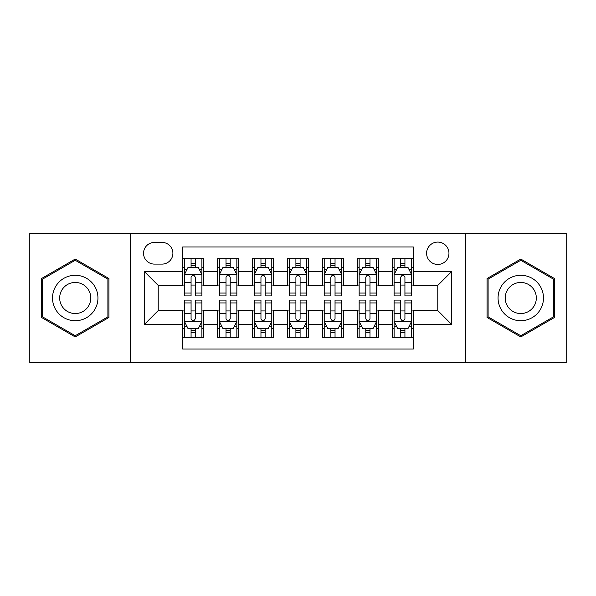 <?xml version="1.0" encoding="UTF-8"?>
<svg xmlns="http://www.w3.org/2000/svg" width="596" height="596" viewBox="0 0 596 596"><rect width="100%" height="100%" fill="white"/><g stroke="black" fill="none" stroke-linecap="round" stroke-linejoin="round"><path stroke-width="0.89" d="M437.777 242.088A11.182 11.182 0 0 0 426.594 253.27A11.182 11.182 0 0 0 437.777 264.453A11.182 11.182 0 0 0 448.959 253.27A11.182 11.182 0 0 0 437.777 242.088M465.737 362.651L566.2 362.651L566.2 233.349L465.737 233.349L465.737 362.651L130.263 362.651L130.263 233.349L29.8 233.349L29.8 362.651L130.263 362.651M413.319 258.686L392.347 258.686L392.347 271.441L378.371 271.441L378.371 285.417L392.347 285.417L392.347 271.441M378.371 271.441L378.371 258.686L357.406 258.686L357.406 271.441L343.43 271.441L343.43 285.417L357.406 285.417L357.406 271.441M343.43 271.441L343.43 258.686L322.458 258.686L322.458 271.441L308.482 271.441L308.482 285.417L322.458 285.417L322.458 271.441M308.482 271.441L308.482 258.686L287.518 258.686L287.518 271.441L273.542 271.441L273.542 285.417L287.518 285.417L287.518 271.441M273.542 271.441L273.542 258.686L252.57 258.686L252.57 271.441L238.594 271.441L238.594 285.417L252.57 285.417L252.57 271.441M238.594 271.441L238.594 258.686L217.629 258.686L217.629 285.417L203.653 285.417L203.653 258.686L182.681 258.686M182.681 337.314L203.653 337.314L203.653 310.583L217.629 310.583L217.629 337.314L238.594 337.314L238.594 310.583L252.57 310.583L252.57 324.559L238.594 324.559M252.57 324.559L252.57 337.314L273.542 337.314L273.542 310.583L287.518 310.583L287.518 324.559L273.542 324.559M287.518 324.559L287.518 337.314L308.482 337.314L308.482 310.583L322.458 310.583L322.458 324.559L308.482 324.559M322.458 324.559L322.458 337.314L343.43 337.314L343.43 310.583L357.406 310.583L357.406 324.559L343.43 324.559M357.406 324.559L357.406 337.314L378.371 337.314L378.371 310.583L392.347 310.583L392.347 324.559L378.371 324.559M154.379 264.103L162.067 264.103A10.832 10.832 0 0 0 172.9 253.27A10.832 10.832 0 0 0 162.067 242.438L154.379 242.438A10.832 10.832 0 0 0 143.547 253.27A10.832 10.832 0 0 0 154.379 264.103M465.737 233.349L130.263 233.349M413.319 271.441L413.319 246.982L182.681 246.982L182.681 285.417L158.223 285.417L158.223 310.583L182.681 310.583L182.681 349.018L413.319 349.018L413.319 310.583L437.777 310.583L437.777 285.417L413.319 285.417L413.319 271.441L451.753 271.441L451.753 324.559L413.319 324.559M182.681 324.559L144.247 324.559L144.247 271.441L182.681 271.441M392.347 324.559L392.347 337.314L413.319 337.314M182.681 267.425L184.432 267.425M191.07 267.425L195.265 267.425M201.902 267.425L203.653 267.425M182.681 285.067L184.432 285.067M191.07 285.067L195.265 285.067M201.902 285.067L203.653 285.067M182.681 310.933L184.432 310.933M191.07 310.933L195.265 310.933M201.902 310.933L203.653 310.933M182.681 328.575L184.432 328.575M191.07 328.575L195.265 328.575M201.902 328.575L203.653 328.575M217.629 285.067L219.373 285.067M226.011 285.067L230.205 285.067M236.85 285.067L238.594 285.067M217.629 267.425L219.373 267.425M226.011 267.425L230.205 267.425M236.85 267.425L238.594 267.425M217.629 310.933L219.373 310.933M226.011 310.933L230.205 310.933M236.85 310.933L238.594 310.933M217.629 328.575L219.373 328.575M226.011 328.575L230.205 328.575M236.85 328.575L238.594 328.575M252.57 310.933L254.321 310.933M260.959 310.933L265.153 310.933M271.791 310.933L273.542 310.933M252.57 328.575L254.321 328.575M260.959 328.575L265.153 328.575M271.791 328.575L273.542 328.575M252.57 267.425L254.321 267.425M260.959 267.425L265.153 267.425M271.791 267.425L273.542 267.425M252.57 285.067L254.321 285.067M260.959 285.067L265.153 285.067M271.791 285.067L273.542 285.067M287.518 310.933L289.261 310.933M295.907 310.933L300.093 310.933M306.739 310.933L308.482 310.933M287.518 328.575L289.261 328.575M295.907 328.575L300.093 328.575M306.739 328.575L308.482 328.575M287.518 267.425L289.261 267.425M295.907 267.425L300.093 267.425M306.739 267.425L308.482 267.425M287.518 285.067L289.261 285.067M295.907 285.067L300.093 285.067M306.739 285.067L308.482 285.067M322.458 310.933L324.209 310.933M330.847 310.933L335.041 310.933M341.679 310.933L343.43 310.933M322.458 328.575L324.209 328.575M330.847 328.575L335.041 328.575M341.679 328.575L343.43 328.575M322.458 267.425L324.209 267.425M330.847 267.425L335.041 267.425M341.679 267.425L343.43 267.425M322.458 285.067L324.209 285.067M330.847 285.067L335.041 285.067M341.679 285.067L343.43 285.067M357.406 310.933L359.15 310.933M365.795 310.933L369.989 310.933M376.627 310.933L378.371 310.933M357.406 328.575L359.15 328.575M365.795 328.575L369.989 328.575M376.627 328.575L378.371 328.575M357.406 267.425L359.15 267.425M365.795 267.425L369.989 267.425M376.627 267.425L378.371 267.425M357.406 285.067L359.15 285.067M365.795 285.067L369.989 285.067M376.627 285.067L378.371 285.067M392.347 310.933L394.098 310.933M400.736 310.933L404.93 310.933M411.568 310.933L413.319 310.933M392.347 328.575L394.098 328.575M400.736 328.575L404.93 328.575M411.568 328.575L413.319 328.575M392.347 267.425L394.098 267.425M400.736 267.425L404.93 267.425M411.568 267.425L413.319 267.425M392.347 285.067L394.098 285.067M400.736 285.067L404.93 285.067M411.568 285.067L413.319 285.067M158.223 285.417L144.247 271.441M158.223 310.583L144.247 324.559M451.753 271.441L437.777 285.417M451.753 324.559L437.777 310.583M75.23 336.941L108.949 317.467L108.949 278.533L75.23 259.059L41.504 278.533L41.504 317.467L75.23 336.941M554.496 278.533L520.77 259.059L487.051 278.533L487.051 317.467L520.77 336.941L554.496 317.467L554.496 278.533M195.265 263.231L191.07 263.231M201.902 293.053L195.265 293.053L195.265 295.907L201.902 295.907L201.902 274.585L198.408 267.597L187.926 267.597L184.432 274.585L184.432 295.907L191.07 295.907L191.07 293.053L184.432 293.053M184.432 274.585L184.432 258.686M201.902 274.585L201.902 258.686M191.07 267.597L191.07 258.686M195.265 258.686L195.265 267.597M195.265 293.053L195.265 277.207C193.864 274.518 192.471 274.518 191.07 277.207L191.07 293.053M191.07 332.769L195.265 332.769M184.432 302.947L191.07 302.947L191.07 300.093L184.432 300.093L184.432 321.415L187.926 328.403L198.408 328.403L201.902 321.415L201.902 300.093L195.265 300.093L195.265 302.947L201.902 302.947M201.902 321.415L201.902 337.314M184.432 321.415L184.432 337.314M195.265 328.403L195.265 337.314M191.07 337.314L191.07 328.403M191.07 302.947L191.07 318.793C192.463 321.482 193.864 321.482 195.265 318.793L195.265 302.947M75.23 275.285A22.715 22.715 0 0 0 52.515 298A22.715 22.715 0 0 0 75.23 320.715A22.715 22.715 0 0 0 97.945 298A22.715 22.715 0 0 0 75.23 275.285M75.23 282.452A15.548 15.548 0 0 0 59.674 298A15.548 15.548 0 0 0 75.23 313.548A15.548 15.548 0 0 0 90.778 298A15.548 15.548 0 0 0 75.23 282.452M107.898 316.863L75.23 335.727L42.554 316.863L42.554 279.137L75.23 260.273L107.898 279.137L107.898 316.863M501.102 286.646A22.715 22.715 0 0 0 509.416 317.668A22.715 22.715 0 0 0 540.445 309.354A22.715 22.715 0 0 0 532.131 278.332A22.715 22.715 0 0 0 501.102 286.646M507.308 290.222A15.548 15.548 0 0 0 513 311.47A15.548 15.548 0 0 0 534.24 305.778A15.548 15.548 0 0 0 528.548 284.53A15.548 15.548 0 0 0 507.308 290.222M553.446 279.137L553.446 316.863L520.77 335.727L488.102 316.863L488.102 279.137L520.77 260.273L553.446 279.137M230.205 263.231L226.011 263.231M236.85 293.053L230.205 293.053L230.205 295.907L236.85 295.907L236.85 274.585L233.349 267.597L222.867 267.597L219.373 274.585L219.373 295.907L226.011 295.907L226.011 293.053L219.373 293.053M219.373 274.585L219.373 258.686M236.85 274.585L236.85 258.686M226.011 267.597L226.011 258.686M230.205 258.686L230.205 267.597M230.205 293.053L230.205 277.207C228.812 274.518 227.411 274.518 226.011 277.207L226.011 293.053M265.153 263.231L260.959 263.231M271.791 293.053L265.153 293.053L265.153 295.907L271.791 295.907L271.791 274.585L268.297 267.597L257.815 267.597L254.321 274.585L254.321 295.907L260.959 295.907L260.959 293.053L254.321 293.053M254.321 274.585L254.321 258.686M271.791 274.585L271.791 258.686M260.959 267.597L260.959 258.686M265.153 258.686L265.153 267.597M265.153 293.053L265.153 277.207C263.76 274.518 262.359 274.518 260.959 277.207L260.959 293.053M300.093 263.231L295.907 263.231M306.739 293.053L300.093 293.053L300.093 295.907L306.739 295.907L306.739 274.585L303.245 267.597L292.755 267.597L289.261 274.585L289.261 295.907L295.907 295.907L295.907 293.053L289.261 293.053M289.261 274.585L289.261 258.686M306.739 274.585L306.739 258.686M295.907 267.597L295.907 258.686M300.093 258.686L300.093 267.597M300.093 293.053L300.093 277.207C298.7 274.518 297.3 274.518 295.907 277.207L295.907 293.053M335.041 263.231L330.847 263.231M341.679 293.053L335.041 293.053L335.041 295.907L341.679 295.907L341.679 274.585L338.185 267.597L327.703 267.597L324.209 274.585L324.209 295.907L330.847 295.907L330.847 293.053L324.209 293.053M324.209 274.585L324.209 258.686M341.679 274.585L341.679 258.686M330.847 267.597L330.847 258.686M335.041 258.686L335.041 267.597M335.041 293.053L335.041 277.207C333.648 274.518 332.248 274.518 330.847 277.207L330.847 293.053M226.011 332.769L230.205 332.769M219.373 302.947L226.011 302.947L226.011 300.093L219.373 300.093L219.373 321.415L222.867 328.403L233.349 328.403L236.85 321.415L236.85 300.093L230.205 300.093L230.205 302.947L236.85 302.947M236.85 321.415L236.85 337.314M219.373 321.415L219.373 337.314M230.205 328.403L230.205 337.314M226.011 337.314L226.011 328.403M226.011 302.947L226.011 318.793C227.411 321.482 228.804 321.482 230.205 318.793L230.205 302.947M260.959 332.769L265.153 332.769M254.321 302.947L260.959 302.947L260.959 300.093L254.321 300.093L254.321 321.415L257.815 328.403L268.297 328.403L271.791 321.415L271.791 300.093L265.153 300.093L265.153 302.947L271.791 302.947M271.791 321.415L271.791 337.314M254.321 321.415L254.321 337.314M265.153 328.403L265.153 337.314M260.959 337.314L260.959 328.403M260.959 302.947L260.959 318.793C262.352 321.482 263.752 321.482 265.153 318.793L265.153 302.947M295.907 332.769L300.093 332.769M289.261 302.947L295.907 302.947L295.907 300.093L289.261 300.093L289.261 321.415L292.755 328.403L303.245 328.403L306.739 321.415L306.739 300.093L300.093 300.093L300.093 302.947L306.739 302.947M306.739 321.415L306.739 337.314M289.261 321.415L289.261 337.314M300.093 328.403L300.093 337.314M295.907 337.314L295.907 328.403M295.907 302.947L295.907 318.793C297.3 321.482 298.7 321.482 300.093 318.793L300.093 302.947M330.847 332.769L335.041 332.769M324.209 302.947L330.847 302.947L330.847 300.093L324.209 300.093L324.209 321.415L327.703 328.403L338.185 328.403L341.679 321.415L341.679 300.093L335.041 300.093L335.041 302.947L341.679 302.947M341.679 321.415L341.679 337.314M324.209 321.415L324.209 337.314M335.041 328.403L335.041 337.314M330.847 337.314L330.847 328.403M330.847 302.947L330.847 318.793C332.24 321.482 333.641 321.482 335.041 318.793L335.041 302.947M369.989 263.231L365.795 263.231M376.627 293.053L369.989 293.053L369.989 295.907L376.627 295.907L376.627 274.585L373.133 267.597L362.651 267.597L359.15 274.585L359.15 295.907L365.795 295.907L365.795 293.053L359.15 293.053M359.15 274.585L359.15 258.686M376.627 274.585L376.627 258.686M365.795 267.597L365.795 258.686M369.989 258.686L369.989 267.597M369.989 293.053L369.989 277.207C368.589 274.518 367.196 274.518 365.795 277.207L365.795 293.053M365.795 332.769L369.989 332.769M359.15 302.947L365.795 302.947L365.795 300.093L359.15 300.093L359.15 321.415L362.651 328.403L373.133 328.403L376.627 321.415L376.627 300.093L369.989 300.093L369.989 302.947L376.627 302.947M376.627 321.415L376.627 337.314M359.15 321.415L359.15 337.314M369.989 328.403L369.989 337.314M365.795 337.314L365.795 328.403M365.795 302.947L365.795 318.793C367.188 321.482 368.589 321.482 369.989 318.793L369.989 302.947M404.93 263.231L400.736 263.231M411.568 293.053L404.93 293.053L404.93 295.907L411.568 295.907L411.568 274.585L408.074 267.597L397.592 267.597L394.098 274.585L394.098 295.907L400.736 295.907L400.736 293.053L394.098 293.053M394.098 274.585L394.098 258.686M411.568 274.585L411.568 258.686M400.736 267.597L400.736 258.686M404.93 258.686L404.93 267.597M404.93 293.053L404.93 277.207C403.537 274.518 402.136 274.518 400.736 277.207L400.736 293.053M400.736 332.769L404.93 332.769M394.098 302.947L400.736 302.947L400.736 300.093L394.098 300.093L394.098 321.415L397.592 328.403L408.074 328.403L411.568 321.415L411.568 300.093L404.93 300.093L404.93 302.947L411.568 302.947M411.568 321.415L411.568 337.314M394.098 321.415L394.098 337.314M404.93 328.403L404.93 337.314M400.736 337.314L400.736 328.403M400.736 302.947L400.736 318.793C402.136 321.482 403.529 321.482 404.93 318.793L404.93 302.947M217.629 324.559L203.653 324.559M217.629 271.441L203.653 271.441M201.813 274.413L184.514 274.413M184.432 269.519L186.965 269.519M199.369 269.519L201.902 269.519M191.07 282.683L184.432 282.683M201.902 282.683L195.265 282.683M195.265 265.451L191.07 265.451M184.514 321.587L201.813 321.587M201.902 326.481L199.369 326.481M186.965 326.481L184.432 326.481M195.265 313.317L201.902 313.317M184.432 313.317L191.07 313.317M191.07 330.549L195.265 330.549M236.761 274.413L219.462 274.413M219.373 269.519L221.906 269.519M234.317 269.519L236.85 269.519M226.011 282.683L219.373 282.683M236.85 282.683L230.205 282.683M230.205 265.451L226.011 265.451M271.702 274.413L254.41 274.413M254.321 269.519L256.854 269.519M269.258 269.519L271.791 269.519M260.959 282.683L254.321 282.683M271.791 282.683L265.153 282.683M265.153 265.451L260.959 265.451M306.649 274.413L289.351 274.413M289.261 269.519L291.794 269.519M304.206 269.519L306.739 269.519M295.907 282.683L289.261 282.683M306.739 282.683L300.093 282.683M300.093 265.451L295.907 265.451M341.59 274.413L324.298 274.413M324.209 269.519L326.742 269.519M339.146 269.519L341.679 269.519M330.847 282.683L324.209 282.683M341.679 282.683L335.041 282.683M335.041 265.451L330.847 265.451M219.462 321.587L236.761 321.587M236.85 326.481L234.317 326.481M221.906 326.481L219.373 326.481M230.205 313.317L236.85 313.317M219.373 313.317L226.011 313.317M226.011 330.549L230.205 330.549M254.41 321.587L271.702 321.587M271.791 326.481L269.258 326.481M256.854 326.481L254.321 326.481M265.153 313.317L271.791 313.317M254.321 313.317L260.959 313.317M260.959 330.549L265.153 330.549M289.351 321.587L306.649 321.587M306.739 326.481L304.206 326.481M291.794 326.481L289.261 326.481M300.093 313.317L306.739 313.317M289.261 313.317L295.907 313.317M295.907 330.549L300.093 330.549M324.298 321.587L341.59 321.587M341.679 326.481L339.146 326.481M326.742 326.481L324.209 326.481M335.041 313.317L341.679 313.317M324.209 313.317L330.847 313.317M330.847 330.549L335.041 330.549M376.538 274.413L359.239 274.413M359.15 269.519L361.683 269.519M374.094 269.519L376.627 269.519M365.795 282.683L359.15 282.683M376.627 282.683L369.989 282.683M369.989 265.451L365.795 265.451M359.239 321.587L376.538 321.587M376.627 326.481L374.094 326.481M361.683 326.481L359.15 326.481M369.989 313.317L376.627 313.317M359.15 313.317L365.795 313.317M365.795 330.549L369.989 330.549M411.486 274.413L394.187 274.413M394.098 269.519L396.631 269.519M409.035 269.519L411.568 269.519M400.736 282.683L394.098 282.683M411.568 282.683L404.93 282.683M404.93 265.451L400.736 265.451M394.187 321.587L411.486 321.587M411.568 326.481L409.035 326.481M396.631 326.481L394.098 326.481M404.93 313.317L411.568 313.317M394.098 313.317L400.736 313.317M400.736 330.549L404.93 330.549"/></g></svg>
